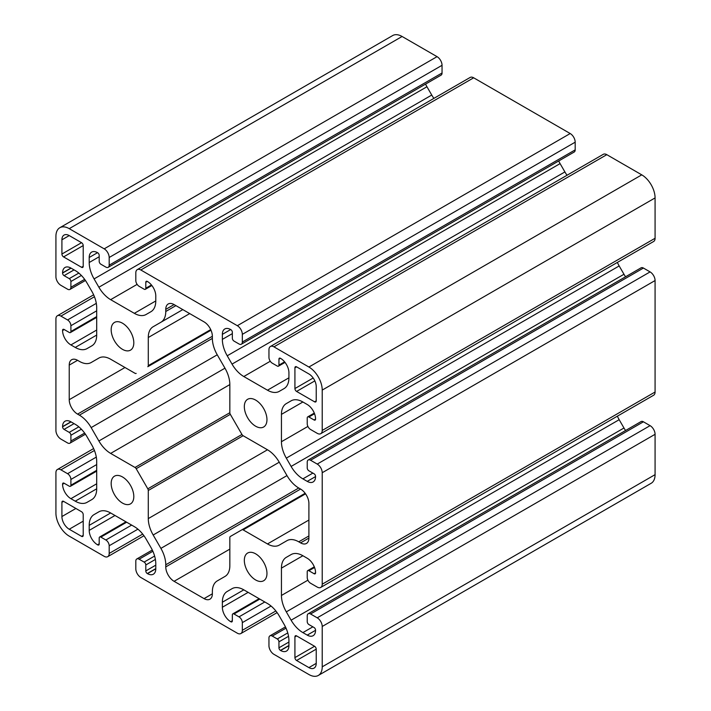 <?xml version="1.0" encoding="UTF-8"?>
<svg xmlns="http://www.w3.org/2000/svg" width="711" height="711" viewBox="0 0 711 711"><rect width="100%" height="100%" fill="white"/><g stroke="black" fill="none" stroke-linecap="round" stroke-linejoin="round"><path stroke-width="1.07" d="M255.64 400.08A16.006 9.243 -120 0 0 247.641 399.289A16.006 9.243 -120 0 0 245.188 412.113A16.006 9.243 -120 0 0 255.64 426.218A16.006 9.243 -120 0 0 263.639 427.009A16.006 9.243 -120 0 0 266.101 414.184A16.006 9.243 -120 0 0 255.64 400.08M255.64 553.825A16.006 9.243 -120 0 0 247.641 553.034A16.006 9.243 -120 0 0 245.188 565.858A16.006 9.243 -120 0 0 255.64 579.963A16.006 9.243 -120 0 0 263.639 580.754A16.006 9.243 -120 0 0 266.101 567.929A16.006 9.243 -120 0 0 255.64 553.825M122.496 476.957A16.006 9.243 -120 0 0 114.489 476.166A16.006 9.243 -120 0 0 112.036 488.99A16.006 9.243 -120 0 0 122.496 503.095A16.006 9.243 -120 0 0 130.495 503.886A16.006 9.243 -120 0 0 132.948 491.061A16.006 9.243 -120 0 0 122.496 476.957M122.496 323.212A16.006 9.243 -120 0 0 114.489 322.421A16.006 9.243 -120 0 0 112.036 335.245A16.006 9.243 -120 0 0 122.496 349.35A16.006 9.243 -120 0 0 130.495 350.141A16.006 9.243 -120 0 0 132.948 337.316A16.006 9.243 -120 0 0 122.496 323.212M94.083 514.586L98.882 511.813A23.534 13.589 60 0 1 110.649 512.978L134.335 526.647A23.534 13.589 60 0 1 146.102 539.071L150.91 547.39A23.534 13.589 60 0 1 155.78 563.796L155.78 568.818A11.767 6.799 60 0 1 153.345 574.204A11.767 6.799 60 0 1 147.461 573.626L147.293 573.528A2.115 1.226 60 0 1 145.799 570.933L145.799 564.978A2.355 1.36 -120 0 0 144.129 562.09L139.134 559.21A4.71 2.72 -120 0 0 136.788 558.979A4.71 2.72 -120 0 0 135.81 561.13L135.81 568.818A7.066 4.079 -120 0 0 140.805 577.465L237.332 633.199A7.066 4.079 -120 0 0 240.86 633.545A7.066 4.079 -120 0 0 242.327 630.319L242.327 622.632A4.71 2.72 -120 0 0 238.994 616.864L234.008 613.984A2.355 1.36 -120 0 0 232.826 613.869A2.355 1.36 -120 0 0 232.337 614.944L232.337 620.899A2.115 1.226 60 0 1 231.902 621.867A2.115 1.226 60 0 1 230.844 621.761L230.675 621.672A11.767 6.799 60 0 1 222.356 607.256L222.356 602.226A23.534 13.589 60 0 1 227.227 591.454L232.026 588.681A23.534 13.589 60 0 1 243.802 589.846L267.478 603.523A23.534 13.589 60 0 1 279.254 615.948L284.053 624.258A23.534 13.589 60 0 1 288.924 640.664L288.924 645.695A11.767 6.799 60 0 1 286.489 651.08A11.767 6.799 60 0 1 280.605 650.494L280.436 650.396A2.115 1.226 60 0 1 278.943 647.801L278.943 641.846A2.355 1.36 -120 0 0 277.281 638.967L272.286 636.078A4.71 2.72 -120 0 0 269.931 635.847A4.71 2.72 -120 0 0 268.954 638.007L268.954 645.695A7.066 4.079 -120 0 0 273.948 654.342L308.903 674.517A18.833 10.869 -120 0 0 318.315 675.45A18.833 10.869 -120 0 0 322.216 666.829L322.216 626.471A7.066 4.079 -120 0 0 317.222 617.823L310.565 613.984A4.71 2.72 -120 0 0 308.21 613.744A4.71 2.72 -120 0 0 307.232 615.904L307.232 621.672A2.355 1.36 -120 0 0 308.903 624.551L314.058 627.529A2.115 1.226 60 0 1 315.56 630.124L315.56 630.319A11.767 6.799 60 0 1 313.116 635.705A11.767 6.799 60 0 1 307.232 635.119L302.886 632.603A23.534 13.589 60 0 1 291.11 620.188L286.311 611.869A23.534 13.589 60 0 1 281.44 595.462L281.44 568.116A23.534 13.589 60 0 1 286.311 557.344L291.11 554.571A23.534 13.589 60 0 1 302.886 555.735L307.232 558.251A11.767 6.799 60 0 1 315.56 572.666L315.56 572.853A2.115 1.226 60 0 1 315.115 573.821A2.115 1.226 60 0 1 314.058 573.715L308.903 570.737A2.355 1.36 -120 0 0 307.721 570.622A2.355 1.36 -120 0 0 307.232 571.697L307.232 577.465A4.71 2.72 -120 0 0 310.565 583.233L317.222 587.073A7.066 4.079 -120 0 0 320.75 587.428A7.066 4.079 -120 0 0 322.216 584.193L322.216 472.726A7.066 4.079 -120 0 0 317.222 464.079L310.565 460.239A4.71 2.72 -120 0 0 308.21 459.999A4.71 2.72 -120 0 0 307.232 462.159L307.232 467.927A2.355 1.36 -120 0 0 308.903 470.806L314.058 473.784A2.115 1.226 60 0 1 315.56 476.379L315.56 476.574A11.767 6.799 60 0 1 313.116 481.96A11.767 6.799 60 0 1 307.232 481.374L302.886 478.867A23.534 13.589 60 0 1 291.11 466.443L286.311 458.124A23.534 13.589 60 0 1 281.44 441.718L281.44 414.371A23.534 13.589 60 0 1 286.311 403.599L291.11 400.826A23.534 13.589 60 0 1 302.886 401.991L307.232 404.506A11.767 6.799 60 0 1 315.56 418.921L315.56 419.108A2.115 1.226 60 0 1 315.115 420.077A2.115 1.226 60 0 1 314.058 419.97L308.903 416.993A2.355 1.36 -120 0 0 307.721 416.877A2.355 1.36 -120 0 0 307.232 417.952L307.232 423.72A4.71 2.72 -120 0 0 310.565 429.488L317.222 433.328A7.066 4.079 -120 0 0 320.75 433.683A7.066 4.079 -120 0 0 322.216 430.448L322.216 390.09A18.833 10.869 -120 0 0 308.903 367.027L273.948 346.852A7.066 4.079 -120 0 0 270.42 346.497A7.066 4.079 -120 0 0 268.954 349.732L268.954 357.42A4.71 2.72 -120 0 0 272.286 363.188L277.281 366.067A2.355 1.36 -120 0 0 278.454 366.183A2.355 1.36 -120 0 0 278.943 365.107L278.943 359.153A2.115 1.226 60 0 1 279.379 358.175A2.115 1.226 60 0 1 280.436 358.282L280.605 358.38A11.767 6.799 60 0 1 288.924 372.795L288.924 377.817A23.534 13.589 60 0 1 284.053 388.597L279.254 391.37A23.534 13.589 60 0 1 267.478 390.197L243.802 376.528A23.534 13.589 60 0 1 232.026 364.103L227.227 355.784A23.534 13.589 60 0 1 222.356 339.387L222.356 334.357A11.767 6.799 60 0 1 224.792 328.971A11.767 6.799 60 0 1 230.675 329.557A11.767 6.799 60 0 1 230.879 329.673A2.115 1.226 60 0 1 232.337 332.25L232.337 338.205A2.355 1.36 -120 0 0 234.008 341.084L238.994 343.964A4.71 2.72 -120 0 0 241.349 344.204A4.71 2.72 -120 0 0 242.327 342.044L242.327 334.357A7.066 4.079 -120 0 0 237.332 325.709L140.805 269.976A7.066 4.079 -120 0 0 137.267 269.629A7.066 4.079 -120 0 0 135.81 272.864L135.81 280.552A4.71 2.72 -120 0 0 139.134 286.311L144.129 289.199A2.355 1.36 -120 0 0 145.311 289.315A2.355 1.36 -120 0 0 145.799 288.239L145.799 282.276A2.115 1.226 60 0 1 146.235 281.307A2.115 1.226 60 0 1 147.293 281.414L147.461 281.512A11.767 6.799 60 0 1 155.78 295.927L155.78 300.949A23.534 13.589 60 0 1 150.91 311.72L146.102 314.493A23.534 13.589 60 0 1 134.335 313.329L110.649 299.66A23.534 13.589 60 0 1 98.882 287.235L94.083 278.916A23.534 13.589 60 0 1 89.204 262.51L89.204 257.489A11.767 6.799 60 0 1 91.648 252.103A11.767 6.799 60 0 1 97.531 252.681L97.7 252.778A2.115 1.226 60 0 1 99.193 255.373L99.193 261.328A2.355 1.36 -120 0 0 100.855 264.216L105.85 267.096A4.71 2.72 -120 0 0 108.205 267.327A4.71 2.72 -120 0 0 109.183 265.176L109.183 257.489A7.066 4.079 -120 0 0 104.188 248.841L69.234 228.658A18.833 10.869 -120 0 0 59.822 227.724A18.833 10.869 -120 0 0 55.92 236.345L55.92 276.703A7.066 4.079 -120 0 0 60.915 285.351L67.572 289.199A4.71 2.72 -120 0 0 69.927 289.43A4.71 2.72 -120 0 0 70.904 287.28L70.904 281.512A2.355 1.36 -120 0 0 69.234 278.623L64.079 275.646A2.115 1.226 60 0 1 62.577 273.051L62.577 272.864A11.767 6.799 60 0 1 65.012 267.478A11.767 6.799 60 0 1 70.904 268.056L75.25 270.571A23.534 13.589 60 0 1 87.018 282.996L91.826 291.306A23.534 13.589 60 0 1 96.696 307.712L96.696 335.059A23.534 13.589 60 0 1 91.826 345.839L87.018 348.612A23.534 13.589 60 0 1 75.25 347.439L70.904 344.933A11.767 6.799 60 0 1 62.577 330.517L62.577 330.322A2.115 1.226 60 0 1 63.021 329.353A2.115 1.226 60 0 1 64.079 329.46L69.234 332.437A2.355 1.36 -120 0 0 70.416 332.552A2.355 1.36 -120 0 0 70.904 331.477L70.904 325.709A4.71 2.72 -120 0 0 67.572 319.95L60.915 316.102A7.066 4.079 -120 0 0 57.387 315.755A7.066 4.079 -120 0 0 55.92 318.981L55.92 430.448A7.066 4.079 -120 0 0 60.915 439.096L67.572 442.944A4.71 2.72 -120 0 0 69.927 443.175A4.71 2.72 -120 0 0 70.904 441.016L70.904 435.256A2.355 1.36 -120 0 0 69.234 432.368L64.079 429.391A2.115 1.226 60 0 1 62.577 426.796L62.577 426.609A11.767 6.799 60 0 1 65.012 421.223A11.767 6.799 60 0 1 70.904 421.801L75.25 424.316A23.534 13.589 60 0 1 87.018 436.741L91.826 445.05A23.534 13.589 60 0 1 96.696 461.457L96.696 488.804A23.534 13.589 60 0 1 91.826 499.584L87.018 502.357A23.534 13.589 60 0 1 75.25 501.184L70.904 498.678A11.767 6.799 60 0 1 62.577 484.262L62.577 484.067A2.115 1.226 60 0 1 63.021 483.098A2.115 1.226 60 0 1 64.079 483.204L69.234 486.182A2.355 1.36 -120 0 0 70.416 486.297A2.355 1.36 -120 0 0 70.904 485.222L70.904 479.454A4.71 2.72 -120 0 0 67.572 473.695L60.915 469.847A7.066 4.079 -120 0 0 57.387 469.5A7.066 4.079 -120 0 0 55.92 472.726L55.92 513.084A18.833 10.869 -120 0 0 69.234 536.147L104.188 556.331A7.066 4.079 -120 0 0 107.717 556.677A7.066 4.079 -120 0 0 109.183 553.442L109.183 545.755A4.71 2.72 -120 0 0 105.85 539.996L100.855 537.107A2.355 1.36 -120 0 0 99.682 536.992A2.355 1.36 -120 0 0 99.193 538.067L99.193 544.031A2.115 1.226 60 0 1 98.758 544.999A2.115 1.226 60 0 1 97.7 544.893L97.531 544.795A11.767 6.799 60 0 1 89.204 530.388L89.204 525.358A23.534 13.589 60 0 1 94.083 514.586L98.909 511.796M241.349 344.204L574.212 152.021A4.71 2.72 -120 0 0 575.19 149.87L575.19 142.182A7.066 4.079 -120 0 0 570.195 133.535L473.668 77.801A7.066 4.079 -120 0 0 470.14 77.455L137.267 269.629M433.888 98.376A23.534 13.589 60 0 1 431.746 95.052L426.947 86.742A23.534 13.589 60 0 1 425.551 84.111M108.205 267.327L441.069 75.153A4.71 2.72 -120 0 0 442.046 72.993L442.046 65.305A7.066 4.079 -120 0 0 437.052 56.658L402.097 36.483A18.833 10.869 -120 0 0 392.685 35.55L59.822 227.724M227.227 591.454L232.062 588.664M318.315 675.45L651.178 483.276A18.833 10.869 -120 0 0 655.08 474.655L655.08 434.297A7.066 4.079 -120 0 0 650.085 425.649L643.428 421.801A4.71 2.72 -120 0 0 641.073 421.57L308.21 613.744M625.556 430.528A23.534 13.589 60 0 1 623.982 428.004L619.174 419.694A23.534 13.589 60 0 1 617.37 416.175M286.311 557.344L291.146 554.553M320.75 587.428L653.613 395.245A7.066 4.079 -120 0 0 655.08 392.019L655.08 280.552A7.066 4.079 -120 0 0 650.085 271.904L643.428 268.056A4.71 2.72 -120 0 0 641.073 267.825L308.21 459.999M625.556 276.783A23.534 13.589 60 0 1 623.982 274.259L619.174 265.95A23.534 13.589 60 0 1 617.37 262.43M286.311 403.599L291.146 400.808M320.75 433.683L653.613 241.5A7.066 4.079 -120 0 0 655.08 238.274L655.08 197.916A18.833 10.869 -120 0 0 641.766 174.853L606.812 154.669A7.066 4.079 -120 0 0 603.284 154.323L270.42 346.497M567.031 175.253A23.534 13.589 60 0 1 564.898 171.929L560.09 163.61A23.534 13.589 60 0 1 558.704 160.979M136.183 373.408A2.355 1.36 60 0 1 135.01 373.293L110.649 359.233A23.534 13.589 -120 0 0 98.882 358.068L91.159 362.53A23.534 13.589 60 0 1 79.392 361.366L77.561 360.308A11.767 6.799 -120 0 0 71.678 359.722A11.767 6.799 -120 0 0 69.234 365.107L69.234 399.698A11.767 6.799 -120 0 0 77.561 414.113L79.392 415.171A23.534 13.589 60 0 1 91.159 427.595L98.882 440.98A23.534 13.589 -120 0 0 110.649 453.405L135.01 467.465A2.355 1.36 60 0 1 136.183 468.7L147.808 488.83A2.355 1.36 60 0 1 148.288 490.474L148.288 518.595A23.534 13.589 -120 0 0 153.167 535.001L160.89 548.377A23.534 13.589 60 0 1 165.77 564.783L165.77 566.898A11.767 6.799 -120 0 0 174.088 581.314L204.048 598.609A11.767 6.799 -120 0 0 209.932 599.186A11.767 6.799 -120 0 0 212.367 593.801L212.367 591.685A23.534 13.589 60 0 1 217.246 580.914L224.969 576.452A23.534 13.589 -120 0 0 229.84 565.68L229.84 537.56A2.355 1.36 60 0 1 230.328 536.476L241.953 529.766A2.355 1.36 60 0 1 243.126 529.882L267.478 543.942A23.534 13.589 -120 0 0 279.254 545.115L286.977 540.653A23.534 13.589 60 0 1 298.744 541.818L300.575 542.875A11.767 6.799 -120 0 0 306.459 543.453A11.767 6.799 -120 0 0 308.903 538.067L308.903 503.477A11.767 6.799 -120 0 0 300.575 489.061L298.744 488.004A23.534 13.589 60 0 1 286.977 475.579L279.254 462.203A23.534 13.589 -120 0 0 267.478 449.779L243.126 435.719A2.355 1.36 60 0 1 241.953 434.474L230.328 414.344A2.355 1.36 60 0 1 229.84 412.709L229.84 384.589A23.534 13.589 -120 0 0 224.969 368.182L217.246 354.798A23.534 13.589 60 0 1 212.367 338.392L212.367 336.276A11.767 6.799 -120 0 0 204.048 321.87L174.088 304.575A11.767 6.799 -120 0 0 168.205 303.988A11.767 6.799 -120 0 0 165.77 309.374L165.77 311.489A23.534 13.589 60 0 1 160.89 322.27L153.167 326.722A23.534 13.589 -120 0 0 148.288 337.503L148.288 365.623A2.355 1.36 60 0 1 147.808 366.698L210.998 330.215M241.953 529.766L305.152 493.283M91.159 362.53L98.918 358.042L91.159 362.53M153.167 326.722L182.816 309.605M294.923 388.553A2.355 1.36 -120 0 0 296.585 391.432L314.555 401.813A2.355 1.36 -120 0 0 315.737 401.928A2.355 1.36 -120 0 0 316.226 400.853L316.226 386.633A10.354 5.981 -120 0 0 308.903 373.95L296.585 366.84A2.355 1.36 -120 0 0 295.403 366.716A2.355 1.36 -120 0 0 294.923 367.8L294.923 388.553L313.178 378.012M61.91 254.031A2.355 1.36 -120 0 0 63.581 256.911L81.552 267.292A2.355 1.36 -120 0 0 82.725 267.407A2.355 1.36 -120 0 0 83.214 266.332L83.214 245.571A2.355 1.36 -120 0 0 81.552 242.691L69.234 235.581A10.354 5.981 -120 0 0 64.061 235.065A10.354 5.981 -120 0 0 61.91 239.803L61.91 254.031L81.552 242.691M294.923 657.604A2.355 1.36 -120 0 0 296.585 660.492L308.903 667.602A10.354 5.981 -120 0 0 314.075 668.109A10.354 5.981 -120 0 0 316.226 663.372L316.226 649.152A2.355 1.36 -120 0 0 314.555 646.263L296.585 635.892A2.355 1.36 -120 0 0 295.403 635.776A2.355 1.36 -120 0 0 294.923 636.852L294.923 657.604L314.555 646.263M63.581 501.362A2.355 1.36 -120 0 0 62.399 501.246A2.355 1.36 -120 0 0 61.91 502.322L61.91 516.55A10.354 5.981 -120 0 0 69.234 529.233L81.552 536.343A2.355 1.36 -120 0 0 82.725 536.458A2.355 1.36 -120 0 0 83.214 535.383L83.214 514.622A2.355 1.36 -120 0 0 81.552 511.742L63.581 501.362L61.91 502.322M242.327 342.044L575.19 149.87M242.327 334.357L575.19 142.182M237.332 325.709L570.195 133.535M140.805 269.976L473.668 77.801M145.799 288.239L151.443 284.978M145.799 282.276L147.293 281.414M134.335 313.329L155.78 300.949M110.649 299.66L137.125 284.373M98.882 287.235L431.746 95.052M94.083 278.916L426.947 86.742M89.204 262.51L99.193 256.751M89.204 257.489L97.531 252.681M109.183 265.176L442.046 72.993M109.183 257.489L442.046 65.305M104.188 248.841L437.052 56.658M69.234 228.658L402.097 36.483M70.904 287.28L84.645 279.343M70.904 281.512L81.383 275.459M69.234 278.623L78.832 273.086M64.079 275.646L74.06 269.887M62.577 273.051L71.064 268.154M62.577 272.864L70.904 268.056M75.25 347.439L96.696 335.059M70.904 344.933L96.696 330.037M62.577 330.517L64.239 329.557M62.577 330.322L64.079 329.46M70.904 331.477L96.696 316.582M70.904 325.709L96.696 310.814M67.572 319.95L96.305 303.357M60.915 316.102L94.439 296.745M70.904 441.016L84.645 433.088M70.904 435.256L81.383 429.204M69.234 432.368L78.832 426.831M64.079 429.391L74.06 423.632M62.577 426.796L71.064 421.899M62.577 426.609L70.904 421.801M75.25 501.184L96.696 488.804M70.904 498.678L96.696 483.782M62.577 484.262L64.239 483.302M62.577 484.067L64.079 483.204M70.904 485.222L96.696 470.327M70.904 479.454L96.696 464.559M67.572 473.695L96.305 457.102M60.915 469.847L94.439 450.49M109.183 553.442L142.707 534.085M109.183 545.755L137.916 529.171M105.85 539.996L131.651 525.1M100.855 537.107L126.656 522.212M97.7 544.893L99.193 544.031M97.531 544.795L99.193 543.835M89.204 530.388L115.004 515.493M89.204 525.358L110.649 512.978M147.461 573.626L155.78 568.818M147.293 573.528L155.78 568.631M145.799 570.933L155.78 565.165M145.799 564.978L155.389 559.433M144.129 562.09L154.616 556.046M139.134 559.21L152.883 551.274M242.327 630.319L275.85 610.962M242.327 622.632L271.06 606.039M238.994 616.864L264.794 601.968M234.008 613.984L259.799 599.089M230.844 621.761L232.337 620.899M230.675 621.672L232.337 620.712M222.356 607.256L248.148 592.361M222.356 602.226L243.802 589.846M280.605 650.494L288.924 645.695M280.436 650.396L288.924 645.499M278.943 647.801L288.924 642.042M278.943 641.846L288.542 636.309M277.281 638.967L287.759 632.914M272.286 636.078L286.026 628.151M322.216 666.829L655.08 474.655M322.216 626.471L655.08 434.297M317.222 617.823L650.085 425.649M310.565 613.984L643.428 421.801M307.232 635.119L315.56 630.319M302.886 632.603L312.867 626.844M291.11 620.188L623.982 428.004M286.311 611.869L619.174 419.694M281.44 595.462L307.907 580.176M281.44 568.116L302.886 555.735M314.058 573.715L315.56 572.853M308.903 570.737L314.546 567.485M322.216 584.193L655.08 392.019M322.216 472.726L655.08 280.552M317.222 464.079L650.085 271.904M310.565 460.239L643.428 268.056M307.232 481.374L315.56 476.574M302.886 478.867L312.867 473.099M291.11 466.443L623.982 274.259M286.311 458.124L619.174 265.95M281.44 441.718L307.907 426.431M281.44 414.371L302.886 401.991M314.058 419.97L315.56 419.108M308.903 416.993L314.546 413.74M322.216 430.448L655.08 238.274M322.216 390.09L655.08 197.916M308.903 367.027L641.766 174.853M273.948 346.852L606.812 154.669M278.943 365.107L284.587 361.846M278.943 359.153L280.436 358.282M267.478 390.197L288.924 377.817M243.802 376.528L270.269 361.241M232.026 364.103L564.898 171.929M227.227 355.784L560.09 163.61M222.356 339.387L232.337 333.619M222.356 334.357L230.675 329.557M267.478 543.942L308.903 520.034M243.126 529.882L305.552 493.843M204.048 598.609L212.367 593.801M174.088 581.314L229.84 549.123M165.77 566.898L300.575 489.061M165.77 564.783L298.744 488.004M160.89 548.377L286.977 475.588M153.167 535.001L279.254 462.203M148.288 518.595L267.487 449.779M148.288 490.474L243.126 435.719M147.808 488.83L241.953 434.474M136.183 468.7L230.328 414.344M135.01 467.465L229.84 412.709M110.649 453.405L229.84 384.589M98.882 440.98L224.969 368.182M91.159 427.595L217.246 354.798M79.392 415.171L212.367 338.4M77.561 414.113L212.367 336.285M69.234 399.698L124.994 367.507M69.234 365.107L77.561 360.308M148.288 365.623L210.714 329.584M148.288 337.503L189.713 313.587M165.77 311.489L175.919 305.632M165.77 309.374L174.088 304.575M300.575 542.875L308.903 538.067M298.744 541.818L308.903 535.952M296.585 391.432L314.84 380.892M294.923 367.8L296.585 366.84M314.555 401.813L316.226 400.853M63.581 256.911L83.214 245.571M61.91 239.803L69.234 235.581M81.552 267.292L83.214 266.332M296.585 660.492L316.226 649.152M294.923 636.852L296.585 635.892M308.903 667.602L316.226 663.372M81.552 536.343L83.214 535.383M69.234 529.233L83.214 521.163M61.91 516.55L75.89 508.472M145.311 289.315L151.878 285.52M69.927 289.43L85.444 280.472M70.416 332.552L96.696 317.382M57.387 315.755L93.63 294.825M69.927 443.175L85.444 434.217M70.416 486.297L96.696 471.126M57.387 469.5L93.63 448.57M107.717 556.677L143.969 535.747M99.682 536.992L125.963 521.821M136.788 558.979L152.296 550.021M240.86 633.545L277.112 612.624M232.826 613.869L259.115 598.689M269.931 635.847L285.449 626.889M307.721 570.622L314.289 566.836M307.721 416.877L314.289 413.091M278.454 366.183L285.022 362.397"/></g></svg>
